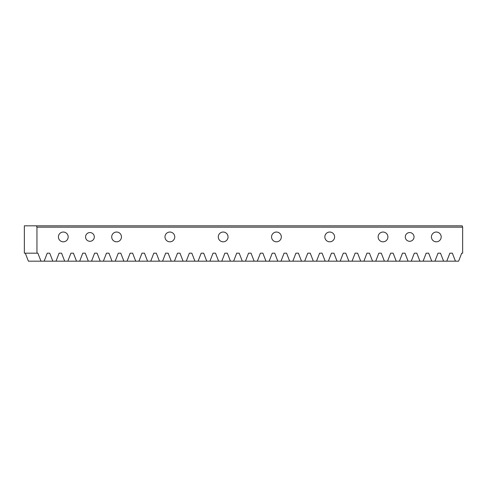 <?xml version="1.0" encoding="UTF-8"?>
<svg xmlns="http://www.w3.org/2000/svg" width="487" height="487" viewBox="0 0 487 487"><rect width="100%" height="100%" fill="white"/><g stroke="black" fill="none" stroke-linecap="round" stroke-linejoin="round"><path stroke-width="0.73" d="M405.287 236.925A4.377 4.377 0 0 1 409.658 232.555A4.377 4.377 0 0 1 414.035 236.925A4.377 4.377 0 0 1 409.658 241.302A4.377 4.377 0 0 1 405.287 236.925M85.566 236.925A4.377 4.377 0 0 1 89.937 232.555A4.377 4.377 0 0 1 94.314 236.925A4.377 4.377 0 0 1 89.937 241.302A4.377 4.377 0 0 1 85.566 236.925M58.41 236.925A4.882 4.882 0 0 1 63.298 232.043A4.882 4.882 0 0 1 68.18 236.925A4.882 4.882 0 0 1 63.298 241.814A4.882 4.882 0 0 1 58.41 236.925M111.7 236.925A4.882 4.882 0 0 1 116.582 232.043A4.882 4.882 0 0 1 121.464 236.925A4.882 4.882 0 0 1 116.582 241.814A4.882 4.882 0 0 1 111.7 236.925M164.983 236.925A4.882 4.882 0 0 1 169.872 232.043A4.882 4.882 0 0 1 174.754 236.925A4.882 4.882 0 0 1 169.872 241.814A4.882 4.882 0 0 1 164.983 236.925M218.273 236.925A4.882 4.882 0 0 1 223.156 232.043A4.882 4.882 0 0 1 228.044 236.925A4.882 4.882 0 0 1 223.156 241.814A4.882 4.882 0 0 1 218.273 236.925M271.557 236.925A4.882 4.882 0 0 1 276.446 232.043A4.882 4.882 0 0 1 281.328 236.925A4.882 4.882 0 0 1 276.446 241.814A4.882 4.882 0 0 1 271.557 236.925M324.847 236.925A4.882 4.882 0 0 1 329.729 232.043A4.882 4.882 0 0 1 334.618 236.925A4.882 4.882 0 0 1 329.729 241.814A4.882 4.882 0 0 1 324.847 236.925M378.131 236.925A4.882 4.882 0 0 1 383.019 232.043A4.882 4.882 0 0 1 387.902 236.925A4.882 4.882 0 0 1 383.019 241.814A4.882 4.882 0 0 1 378.131 236.925M431.421 236.925A4.882 4.882 0 0 1 436.303 232.043A4.882 4.882 0 0 1 441.192 236.925A4.882 4.882 0 0 1 436.303 241.814A4.882 4.882 0 0 1 431.421 236.925M446.774 261.172L449.86 253.179L452.35 253.179L455.442 261.172L28.386 261.172L25.3 253.179M36.951 227.161L36.951 253.179L24.35 253.179L24.35 225.828L462.175 225.828L462.65 227.161L36.951 227.161L36.476 225.828M455.442 261.172L458.614 261.172L461.706 253.179L462.65 253.179L462.65 227.161M36.951 253.179L37.895 253.179L40.981 261.172M44.159 261.172L47.245 253.179L49.741 253.179L52.827 261.172M56.005 261.172L59.091 253.179L61.581 253.179L64.668 261.172M67.845 261.172L70.932 253.179L73.421 253.179L76.508 261.172M79.685 261.172L82.772 253.179L85.262 253.179L88.348 261.172M91.526 261.172L94.612 253.179L97.108 253.179L100.194 261.172M103.372 261.172L106.458 253.179L108.948 253.179L112.034 261.172M115.212 261.172L118.298 253.179L120.788 253.179L123.875 261.172M127.052 261.172L130.139 253.179L132.628 253.179L135.715 261.172M138.892 261.172L141.979 253.179L144.469 253.179L147.561 261.172M150.733 261.172L153.825 253.179L156.315 253.179L159.401 261.172M162.579 261.172L165.665 253.179L168.155 253.179L171.241 261.172M174.419 261.172L177.505 253.179L179.995 253.179L183.082 261.172M186.259 261.172L189.346 253.179L191.835 253.179L194.922 261.172M198.099 261.172L201.186 253.179L203.682 253.179L206.768 261.172M209.946 261.172L213.032 253.179L215.522 253.179L218.608 261.172M221.786 261.172L224.872 253.179L227.362 253.179L230.448 261.172M233.626 261.172L236.712 253.179L239.202 253.179L242.289 261.172M245.466 261.172L248.553 253.179L251.048 253.179L254.135 261.172M257.313 261.172L260.399 253.179L262.889 253.179L265.975 261.172M269.153 261.172L272.239 253.179L274.729 253.179L277.815 261.172M280.993 261.172L284.079 253.179L286.569 253.179L289.655 261.172M292.833 261.172L295.919 253.179L298.409 253.179L301.502 261.172M304.673 261.172L307.766 253.179L310.256 253.179L313.342 261.172M316.52 261.172L319.606 253.179L322.096 253.179L325.182 261.172M328.36 261.172L331.446 253.179L333.936 253.179L337.022 261.172M340.2 261.172L343.286 253.179L345.776 253.179L348.862 261.172M352.04 261.172L355.126 253.179L357.622 253.179L360.709 261.172M363.886 261.172L366.973 253.179L369.463 253.179L372.549 261.172M375.727 261.172L378.813 253.179L381.303 253.179L384.389 261.172M387.567 261.172L390.653 253.179L393.143 253.179L396.229 261.172M399.407 261.172L402.493 253.179L404.989 253.179L408.076 261.172M411.253 261.172L414.34 253.179L416.829 253.179L419.916 261.172M423.093 261.172L426.18 253.179L428.67 253.179L431.756 261.172M434.934 261.172L438.02 253.179L440.51 253.179L443.596 261.172M47.245 253.179L49.741 253.179M59.091 253.179L61.581 253.179M70.932 253.179L73.421 253.179M82.772 253.179L85.262 253.179M94.612 253.179L97.108 253.179M106.458 253.179L108.948 253.179M118.298 253.179L120.788 253.179M130.139 253.179L132.628 253.179M141.979 253.179L144.469 253.179M153.825 253.179L156.315 253.179M165.665 253.179L168.155 253.179M177.505 253.179L179.995 253.179M189.346 253.179L191.835 253.179M201.186 253.179L203.682 253.179M213.032 253.179L215.522 253.179M224.872 253.179L227.362 253.179M236.712 253.179L239.202 253.179M248.553 253.179L251.048 253.179M260.399 253.179L262.889 253.179M272.239 253.179L274.729 253.179M284.079 253.179L286.569 253.179M295.919 253.179L298.409 253.179M307.766 253.179L310.256 253.179M319.606 253.179L322.096 253.179M331.446 253.179L333.936 253.179M343.286 253.179L345.776 253.179M355.126 253.179L357.622 253.179M366.973 253.179L369.463 253.179M378.813 253.179L381.303 253.179M390.653 253.179L393.143 253.179M402.493 253.179L404.989 253.179M414.34 253.179L416.829 253.179M426.18 253.179L428.67 253.179M438.02 253.179L440.51 253.179M449.86 253.179L452.35 253.179"/></g></svg>
